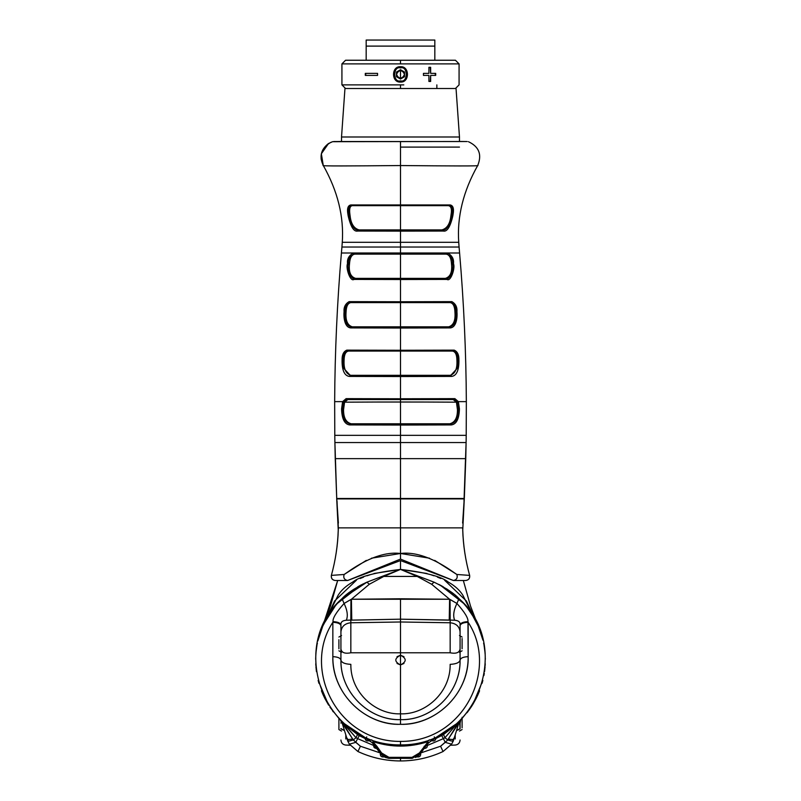<?xml version="1.0" encoding="UTF-8"?>
<svg xmlns="http://www.w3.org/2000/svg" width="801" height="801" viewBox="0 0 801 801"><rect width="100%" height="100%" fill="white"/><g stroke="black" fill="none" stroke-linecap="round" stroke-linejoin="round"><path stroke-width="1.2" d="M400.5 147.094L459.474 147.094M335.729 580.505L347.594 580.505L400.5 559.088L453.406 580.505L400.5 560.56L400.5 569.411L426.973 573.486M430.467 574.597L433.962 575.799M437.396 577.1L440.89 578.522M444.525 580.154L466.422 601.04L478.277 626.232L472.079 614.567M478.237 626.142L482.973 640.239M467.664 711.889L468.345 710.998L467.664 711.889M476.084 698.592L477.977 694.607L476.084 698.592M341.857 598.788L366.928 582.177C354.893 588.064 346.583 593.551 342.007 598.647C287.869 645.516 322.433 745.781 400.5 744.9C478.567 745.781 513.131 645.516 458.993 598.647C454.417 593.551 446.107 588.064 434.072 582.177L400.5 569.411L374.027 573.486M467.504 608.059L472.029 614.497M484.194 646.277L484.925 651.854L484.194 646.277M484.945 652.084L485.106 653.996M485.176 655.078L485.246 656.49L485.176 655.078M485.326 659.343L485.296 657.941M483.614 643.153L483.854 644.344L483.614 643.153M484.345 647.248L484.515 648.389L484.345 647.248M458.783 723.053L459.424 721.1L448.32 739.003L458.783 723.053M458.222 722.352L444.976 737.721L447.779 739.944L448.32 739.003C452.765 739.784 454.557 739.573 453.696 738.372C454.557 739.573 452.765 739.784 448.32 739.003L447.779 739.944C452.255 741.376 453.977 741.536 452.925 740.424L453.286 740.995L451.614 744.179L445.236 742.347L443.384 738.632L427.484 745.411L443.384 738.632L445.236 742.347L440.59 746.232L447.779 739.944L444.976 737.721L443.514 734.537L451.694 728.169L443.514 734.537L444.976 737.721L443.384 738.632L441.741 735.618L443.384 738.632L444.976 737.721L458.222 722.352M420.946 752.88L440.59 746.232L442.653 750.667L440.59 746.232L420.946 752.88M455.208 734.857L455.208 738.993M460.084 728.6L456.51 730.602L460.074 728.88C460.074 742.867 460.074 742.867 460.074 728.88L459.574 721.371L460.805 719.739L460.074 723.153M340.926 655.458L340.926 648.97C341.546 652.675 344.851 653.956 350.838 652.785L350.838 622.767L400.5 621.987L450.162 622.767L450.162 652.785L400.5 652.785L400.5 621.987L450.162 622.767L450.162 620.074L454.668 620.234C458.603 620.555 460.405 622.127 460.074 624.94L460.074 648.99L460.074 624.94C460.565 622.988 463.188 621.876 467.954 621.636L468.154 622.307C463.288 622.527 460.595 623.669 460.074 625.721C460.595 623.669 463.288 622.527 468.154 622.307C498.993 668.835 463.989 741.876 400.5 741.406C337.011 741.876 302.007 668.835 332.846 622.307L332.846 656.67C332.425 696.069 367.519 725.626 400.5 724.324C433.481 725.626 468.575 696.069 468.154 656.67L468.154 622.307C499.073 668.935 463.769 741.986 400.5 741.406L400.5 744.9C478.567 745.781 513.131 645.516 458.993 598.647L456.92 603.463C464.79 612.314 468.465 618.372 467.954 621.636L468.154 656.67C463.288 656.88 460.595 658.022 460.074 660.084L460.074 648.97L460.074 660.084C459.464 662.617 456.159 664.039 450.162 664.349C450.603 692.565 425.311 714.802 400.5 713.831C425.311 714.802 450.603 692.565 450.162 664.349C456.159 664.039 459.464 662.617 460.074 660.084C460.595 658.022 463.288 656.88 468.154 656.67C469.326 690.212 439.529 724.735 400.5 724.324L400.5 719.658C430.307 720.71 460.605 693.966 460.074 660.084C460.875 691.473 432.85 720.53 400.29 719.658M370.533 574.597L367.038 575.799M363.604 577.1L360.11 578.522M356.475 580.154L334.578 601.04L322.973 625.651M328.921 614.567L322.733 626.202L337.692 580.505L322.753 626.162L325.606 620.254L322.723 626.232L327.719 616.5L322.763 626.142M366.327 560.37L344.15 574.477L331.374 575.388C331.033 578.342 332.325 580.044 335.259 580.505C332.325 580.044 331.033 578.342 331.374 575.388C335.539 560.209 337.852 545.03 338.282 529.851L338.332 527.869L400.5 527.869L400.5 559.088L347.594 580.505C344.28 579.784 343.138 577.781 344.15 574.477C343.138 577.781 344.28 579.784 347.594 580.505L400.5 560.56L400.5 569.411L417.191 576.43L383.809 576.43L400.5 569.411C425.651 572.405 441.541 576.6 448.16 581.997C454.798 585.721 459.714 590.157 462.888 595.283L478.267 626.202M330.002 707.243L338.903 718.397L329.972 707.213L338.903 718.397L338.903 727.839M328.63 705.13L324.725 698.212L328.63 705.13L318.177 680.53M323.113 694.807L321.421 690.772L323.113 694.807M318.908 683.263L318.137 680.369L318.908 683.263M316.085 668.394L315.934 666.682L316.085 668.394M315.854 665.591L315.804 664.76L315.854 665.591M315.794 664.48L315.754 663.739L315.794 664.48M316.085 651.764L315.804 655.348M316.155 651.083L316.465 648.5M316.826 646.167L316.986 645.205M318.087 639.989L318.227 639.438L318.087 639.989M322.723 626.232L317.927 640.65L322.723 626.222L338.112 595.283C341.286 590.157 346.202 585.721 352.84 581.997C359.459 576.6 375.349 572.405 400.5 569.411L366.928 582.177C354.893 588.064 346.583 593.551 342.007 598.647L366.948 582.167L342.007 598.647C287.869 645.516 322.433 745.781 400.5 744.9L400.5 741.406C337.231 741.986 301.927 668.935 332.846 622.307L333.046 621.636C332.535 618.372 336.21 612.314 344.08 603.463L342.007 598.647L344.08 603.463L351.409 599.248L369.331 584.269L383.809 576.43L417.191 576.43L431.669 584.269L449.591 599.248L351.409 599.248L369.331 584.269L366.928 582.177L369.331 584.269L383.809 576.43L382.337 576.309L366.928 582.177M330.883 611.614L331.254 611.083M323.644 624.179L335.499 605.586M324.916 698.592L323.023 694.607M332.655 710.998L333.336 711.889L332.655 710.998M315.714 657.611L315.924 653.566M316.485 648.389L316.655 647.248L316.485 648.389M317.146 644.344L317.386 643.153L317.146 644.344M317.857 640.95L319.279 635.614C320.06 633.11 320.06 633.11 319.279 635.614C320.06 633.11 320.06 633.11 319.279 635.614L317.867 640.93M316.075 651.854L316.806 646.277L316.075 651.854M342.217 723.053L341.576 721.1L352.68 739.003L342.217 723.053M342.778 722.352L356.024 737.721L353.221 739.944L352.68 739.003C348.235 739.784 346.443 739.573 347.304 738.372C346.443 739.573 348.235 739.784 352.68 739.003L355.764 742.347L357.616 738.632L373.516 745.411L357.616 738.632L359.259 735.618L364.966 738.462L359.259 735.618L357.616 738.632L356.024 737.721L345.321 725.676M380.054 752.88L360.41 746.232L355.764 742.347L349.376 744.179L355.764 742.347L357.616 738.632L356.024 737.721L353.221 739.944C348.745 741.376 347.023 741.536 348.075 740.424C347.023 741.536 348.745 741.376 353.221 739.944L360.41 746.232L358.347 750.667L360.41 746.232L380.054 752.88M345.792 734.857L345.792 738.993M340.916 728.6L344.49 730.602L340.926 728.88C340.926 742.867 340.926 742.867 340.926 728.88C340.926 742.867 340.926 742.867 340.926 728.88L340.926 728.53M481.721 635.614C480.94 633.11 480.94 633.11 481.721 635.614C480.94 633.11 480.94 633.11 481.721 635.614M481.201 633.951L482.703 639.158M439.599 584.8L440.83 585.451M446.377 588.735L447.979 589.786M447.989 589.796L452.625 593.161M454.908 595.003L459.113 598.758M465.661 605.766L469.346 610.522M331.654 610.522L335.339 605.766M341.887 598.758L349.436 592.35M349.466 592.329L353.011 589.796M315.694 658.102L315.674 659.343M318.027 640.239L318.267 639.248M315.964 653.045L316.055 652.084M450.162 652.785C456.149 653.956 459.454 652.675 460.074 648.97C459.454 652.675 456.149 653.956 450.162 652.785L450.162 622.767C456.159 623.418 459.464 626.472 460.074 631.909C459.464 626.472 456.159 623.418 450.162 622.767L450.162 620.074L400.5 619.173L400.5 655.228C406.748 658.462 406.748 661.696 400.5 664.93L400.5 713.831C375.689 714.802 350.397 692.565 350.838 664.349C344.841 664.039 341.536 662.617 340.926 660.084C340.395 693.966 370.693 720.71 400.5 719.658C430.307 720.71 460.605 693.966 460.074 660.084M460.074 728.53L460.074 721.481L460.805 719.739M340.195 719.739L341.426 721.371L340.926 723.153M400.5 759.038L400.5 760.95L400.5 759.038C415.349 758.317 415.349 758.317 400.5 759.038M436.034 738.462L443.514 734.537L436.034 738.462M349.306 728.169L357.486 734.537L356.024 737.721L357.486 734.537L359.259 735.618L349.306 728.169M467.223 607.699L463.879 603.704M463.559 603.343L440.28 585.161M361.481 584.76L337.441 603.343M337.121 603.704L333.777 607.699M333.496 608.059L328.981 614.477M456.92 603.463L458.993 598.647C454.417 593.551 446.107 588.064 434.072 582.177L431.669 584.269L449.591 599.248L456.92 603.463C464.79 612.314 468.465 618.372 467.954 621.636C463.188 621.876 460.565 622.988 460.074 624.94C460.405 622.127 458.603 620.555 454.668 620.234C452.875 615.919 453.626 610.332 456.92 603.463C453.626 610.332 452.875 615.919 454.668 620.234L450.162 620.074L450.062 599.458L456.92 603.463M417.191 576.43L431.669 584.269L434.072 582.177L418.663 576.309L417.191 576.43L400.5 569.411L382.337 576.309M418.663 576.309L400.5 569.411L383.809 576.43M460.074 631.909L460.074 652.404M400.5 713.831L400.5 719.658L400.5 713.831C375.689 714.802 350.397 692.565 350.838 664.349C344.841 664.039 341.536 662.617 340.926 660.084C340.395 693.966 370.693 720.71 400.5 719.658L400.5 724.324C361.471 724.735 331.674 690.212 332.846 656.67L332.846 622.307C337.712 622.527 340.405 623.669 340.926 625.721C340.405 623.669 337.712 622.527 332.846 622.307L333.046 621.636C337.812 621.876 340.435 622.988 340.926 624.94C340.595 622.127 342.397 620.555 346.332 620.234L400.5 619.173L400.5 621.987L350.838 622.767L350.838 620.074L350.838 622.767C344.841 623.418 341.536 626.472 340.926 631.909L340.926 624.94C340.435 622.988 337.812 621.876 333.046 621.636C332.535 618.372 336.21 612.314 344.08 603.463C347.374 610.332 348.125 615.919 346.332 620.234C342.397 620.555 340.595 622.127 340.926 624.94L340.926 631.909C341.536 626.472 344.841 623.418 350.838 622.767L350.838 652.785L400.5 652.785L400.5 655.228C394.252 658.462 394.252 661.696 400.5 664.93L400.5 713.831M340.926 631.909L340.926 652.404M400.71 719.658C368.15 720.53 340.125 691.473 340.926 660.084C340.405 658.022 337.712 656.88 332.846 656.67C337.712 656.88 340.405 658.022 340.926 660.084L340.926 648.97C341.546 652.675 344.851 653.956 350.838 652.785M452.925 740.424C453.977 741.536 452.255 741.376 447.779 739.944L445.236 742.347L451.614 744.179L443.053 751.528C429.556 757.776 415.369 760.91 400.5 760.95C385.631 760.91 371.444 757.776 357.947 751.528L349.386 744.179L347.714 740.995L348.075 740.424M319.659 634.392L318.297 639.158M322.733 626.212L319.879 633.701M334.458 606.848L334.978 606.207M350.598 591.488L351.148 591.088M358.818 586.202L360.911 585.06M484.285 673.301L483.904 675.523M460.074 625.721L460.074 624.94M450.162 620.074L449.241 620.094L449.591 599.248L450.162 620.074M449.231 620.144L400.5 619.173L400.5 598.778L449.591 599.248L449.241 620.094M344.08 603.463L350.938 599.458L350.838 620.074L346.332 620.234C348.125 615.919 347.374 610.332 344.08 603.463M350.838 620.074L351.409 599.248L351.759 620.094L350.838 620.074M351.759 620.094L351.409 599.248L400.5 598.778L400.5 619.173L351.769 620.144M403.974 663.458L400.5 664.93C406.748 661.696 406.748 658.462 400.5 655.228L403.974 656.7M397.026 656.7L400.5 655.228C394.252 658.462 394.252 661.696 400.5 664.93L397.026 663.458M477.736 165.457C463.288 191.079 456.95 216.701 458.733 242.313C456.95 216.701 463.288 191.079 477.736 165.457C482.142 154.593 479.038 146.673 468.425 141.687C479.038 146.673 482.142 154.593 477.736 165.457C481.061 166.177 451.213 165.987 400.5 165.547C451.213 165.987 481.061 166.177 477.736 165.457M459.604 141.497L332.565 141.697L328.52 143.529L321.351 153.782L323.264 165.457C337.712 191.079 344.05 216.701 342.267 242.313C344.05 216.701 337.712 191.079 323.264 165.457L321.081 158.908M400.5 141.707L400.5 165.547L400.5 141.537L333.887 141.537M459.474 141.447L467.123 141.537M448.64 141.517L459.504 141.497M441.882 229.897C447.058 228.515 450.072 223.799 450.903 215.749L451.023 214.938L452.044 214.938L451.924 215.749L450.903 215.749L451.023 214.938L452.044 214.938C453.236 209.271 452.315 206.177 449.301 205.657L400.5 205.657L400.5 204.996L450.152 204.946C453.216 205.497 454.147 208.831 452.965 214.938L450.903 215.749C450.072 223.799 447.058 228.515 441.882 229.897L359.118 229.897C353.932 228.495 350.928 223.779 350.097 215.749L349.977 214.938C349.056 208.751 349.967 205.657 352.7 205.657L449.301 205.657L450.152 204.946L350.848 204.946L351.699 205.657L400.5 205.657L400.5 165.547C349.797 165.987 319.939 166.177 323.264 165.457C319.939 166.177 349.797 165.987 400.5 165.547L400.5 204.996L350.848 204.946C347.784 205.497 346.853 208.831 348.035 214.938L348.145 215.749C350.718 226.903 353.912 232 357.707 231.048L400.5 231.129L400.5 242.313L342.267 242.313L458.733 242.313L400.5 242.313L400.5 247.028L459.073 247.028L458.733 242.313L459.073 247.028L341.927 247.028L342.267 242.313L341.927 247.028L400.5 247.028L400.5 252.996L341.406 252.996L341.927 247.028L341.406 252.996C337.171 302.538 334.918 352.09 334.658 401.631L334.788 435.344L334.658 401.631L342.618 401.631L341.596 409.501C341.977 419.153 344.69 424.3 349.727 424.93L400.5 425.051L400.5 435.344L334.788 435.344L466.212 435.344L466.342 401.631L466.212 435.344L400.5 435.344L400.5 442.553L466.102 442.553L466.212 435.344L466.102 442.553L334.898 442.553L334.788 435.344L334.898 442.553L400.5 442.553L400.5 458.643L335.239 458.643L334.898 442.553L336.74 498.903L400.5 498.903L400.5 553.481L371.484 558.197M358.528 229.897C354.793 230.798 351.639 226.082 349.076 215.749C351.639 226.082 354.793 230.798 358.528 229.897L357.707 231.048L400.5 231.129L400.5 229.897L400.5 231.129L443.293 231.048L442.472 229.897L443.293 231.048C447.088 232 450.282 226.903 452.855 215.749L451.924 215.749C449.361 226.082 446.207 230.798 442.472 229.897C446.207 230.798 449.361 226.082 451.924 215.749L452.855 215.749L452.965 214.938C454.147 208.831 453.216 205.497 450.152 204.946L448.3 205.657C451.163 206.037 452.074 209.131 451.023 214.938C452.074 209.131 451.163 206.037 448.3 205.657L449.301 205.657C452.315 206.177 453.236 209.271 452.044 214.938L452.965 214.938L452.855 215.749C450.282 226.903 447.088 232 443.293 231.048L400.5 231.129L400.5 252.996L459.594 252.996L459.073 247.028L459.594 252.996C463.829 302.538 466.082 352.09 466.342 401.631C466.082 352.09 463.829 302.538 459.594 252.996L353.151 253.136C348.966 255.579 347.083 258.933 347.504 263.189L347.434 264C345.702 268.035 350.277 282.152 353.982 279.419L400.5 279.519L400.5 301.757L349.136 301.637C345.381 303.769 343.689 307.113 344.06 311.689L344.009 312.5C343.739 314.783 343.689 327.289 350.748 327.919L400.5 328.03L400.5 350.267L346.793 350.137C343.509 351.559 341.937 354.903 342.087 360.19L342.067 361.001C342.127 370.593 344.55 375.739 349.326 376.42L400.5 376.54L400.5 398.768L346.112 398.638L342.618 401.631L341.596 408.69L342.538 408.82L343.549 402.322L342.618 401.631L343.549 402.322L342.538 408.82L343.539 408.82L344.59 402.172L347.824 399.549L343.549 402.322L347.003 399.549L346.112 398.638L342.618 401.631L334.658 401.631C334.918 352.09 337.171 302.538 341.406 252.996L447.849 253.136C452.034 255.579 453.917 258.933 453.496 263.189L453.566 264C455.298 268.035 450.723 282.152 447.018 279.419L400.5 279.519L400.5 301.757L451.864 301.637C455.619 303.769 457.311 307.113 456.94 311.689L456.991 312.5C457.261 314.783 457.311 327.289 450.252 327.919L400.5 328.03L400.5 350.267L346.793 350.137L347.694 351.078L400.5 351.078L400.5 350.267L400.5 351.078L452.475 351.078C455.368 351.569 456.85 354.663 456.93 360.35L458.933 361.001C458.873 370.593 456.45 375.739 451.674 376.42L400.5 376.54L400.5 398.768L454.888 398.638L458.382 401.631L466.342 401.631L458.382 401.631L459.404 409.501C459.023 419.153 456.31 424.3 451.273 424.93L400.5 425.051L400.5 458.643L465.761 458.643L466.102 442.553L463.999 501.005M359.118 229.897C353.932 228.495 350.928 223.779 350.097 215.749L349.977 214.938C349.056 208.751 349.967 205.657 352.7 205.657L351.699 205.657C348.685 206.177 347.764 209.271 348.956 214.938C347.764 209.271 348.685 206.177 351.699 205.657L350.848 204.946C347.784 205.497 346.853 208.831 348.035 214.938L348.956 214.938L348.035 214.938L348.145 215.749L349.076 215.749L348.956 214.938L349.977 214.938L348.956 214.938L349.076 215.749L350.097 215.749L348.145 215.749C350.718 226.903 353.912 232 357.707 231.048M400.5 205.657L400.5 229.897L400.5 205.657M457.121 401.631L456.159 401.631L457.121 401.631M350.177 375.309L343.749 368.32L343.018 361.161L343.749 368.32L350.177 375.309L349.316 376.42L400.5 376.54L400.5 375.309L400.5 376.54L451.674 376.42C456.45 375.739 458.873 370.593 458.933 361.001L457.982 361.161L457.251 368.32L450.823 375.309L457.251 368.32L457.982 361.161L456.95 361.161C457.251 369.151 454.988 373.867 450.172 375.309L350.828 375.309C346.012 373.867 343.749 369.151 344.05 361.161L344.07 360.35C344.16 354.643 345.642 351.549 348.525 351.078L453.306 351.078L454.207 350.137L400.5 350.267L454.207 350.137C457.491 351.559 459.063 354.903 458.913 360.19L458.933 361.001L458.913 360.19L457.962 360.35L457.982 361.161L456.95 361.161L456.93 360.35C456.85 354.663 455.368 351.569 452.475 351.078L453.306 351.078C456.55 352.4 458.102 355.494 457.962 360.35C458.102 355.494 456.55 352.4 453.306 351.078M451.674 376.42L450.823 375.309M350.828 375.309C346.012 373.867 343.749 369.151 344.05 361.161L344.07 360.35C344.16 354.643 345.642 351.549 348.525 351.078L347.694 351.078C344.45 352.4 342.898 355.494 343.038 360.35C342.898 355.494 344.45 352.4 347.694 351.078L346.793 350.137C343.509 351.559 341.937 354.903 342.087 360.19L343.038 360.35L342.087 360.19L342.067 361.001L344.07 360.35L343.038 360.35L343.018 361.161L344.05 361.161L342.067 361.001C342.127 370.593 344.55 375.739 349.326 376.42M400.5 351.078L400.5 375.309L400.5 351.078M450.172 375.309C454.988 373.867 457.251 369.151 456.95 361.161L456.93 360.35L458.913 360.19C459.063 354.903 457.491 351.559 454.207 350.137M450.252 327.919L449.401 326.838L400.5 326.838L400.5 328.03L450.252 327.919C457.311 327.289 457.261 314.783 456.991 312.5L456.039 312.69C456.31 314.793 456.36 326.287 449.401 326.838L450.252 327.919M449.401 326.838C456.36 326.287 456.31 314.793 456.039 312.69L454.978 312.69C455.529 320.67 453.426 325.386 448.66 326.838L449.401 326.838M400.5 302.608L400.5 326.838L352.34 326.838C347.594 325.396 345.491 320.68 346.022 312.69L346.062 311.879C346.322 306.172 347.914 303.088 350.858 302.608L350.037 302.608C346.322 304.59 344.64 307.674 345.011 311.879L344.06 311.689L344.009 312.5C343.739 314.783 343.689 327.289 350.748 327.919L400.5 328.03L400.5 301.757L349.136 301.637C345.381 303.769 343.689 307.113 344.06 311.689L345.011 311.879L344.961 312.69C344.69 314.793 344.64 326.287 351.599 326.838C344.64 326.287 344.69 314.793 344.961 312.69L344.009 312.5L346.062 311.879L345.011 311.879C344.64 307.674 346.322 304.59 350.037 302.608L349.136 301.637L350.037 302.608L450.963 302.608L451.864 301.637L400.5 301.757L400.5 302.608M448.66 326.838C453.426 325.386 455.529 320.67 454.978 312.69L454.938 311.879C454.708 306.202 453.106 303.108 450.142 302.608C453.106 303.108 454.708 306.202 454.938 311.879L456.94 311.689C457.311 307.113 455.619 303.769 451.864 301.637L450.963 302.608C454.678 304.59 456.35 307.674 455.989 311.879C456.35 307.674 454.678 304.59 450.963 302.608L450.142 302.608M352.34 326.838C347.594 325.396 345.491 320.68 346.022 312.69L344.961 312.69L346.022 312.69L346.062 311.879C346.322 306.172 347.914 303.088 350.858 302.608M351.599 326.838L350.748 327.919M455.989 311.879L456.039 312.69L454.978 312.69L454.938 311.879L456.991 312.5L456.94 311.689L455.989 311.879M400.5 279.519L447.018 279.419L446.167 278.368L400.5 278.368L400.5 279.519L400.5 278.368L355.614 278.368C350.708 276.926 348.655 272.21 349.466 264.22L349.536 263.409C349.967 257.672 351.739 254.578 354.853 254.127L354.042 254.127C349.907 256.4 348.045 259.494 348.455 263.409L347.504 263.189L347.434 264C345.702 268.035 350.277 282.152 353.982 279.419L354.833 278.368C351.178 280.891 346.673 267.935 348.385 264.22C346.673 267.935 351.178 280.891 354.833 278.368L353.982 279.419L400.5 279.519M447.018 279.419C450.723 282.152 455.298 268.035 453.566 264L452.615 264.22C454.327 267.935 449.822 280.891 446.167 278.368L447.018 279.419M446.167 278.368C449.822 280.891 454.327 267.935 452.615 264.22L451.534 264.22C452.335 272.19 450.292 276.916 445.386 278.368L446.167 278.368M355.614 278.368C350.708 276.926 348.655 272.21 349.466 264.22L349.536 263.409C349.967 257.672 351.739 254.578 354.853 254.127L400.5 254.127L400.5 278.368L400.5 253.246L353.151 253.136C348.966 255.579 347.083 258.933 347.504 263.189L348.455 263.409L348.385 264.22L347.434 264L349.536 263.409L348.455 263.409C348.045 259.494 349.907 256.4 354.042 254.127L353.151 253.136L354.042 254.127L446.147 254.127C449.301 254.648 451.073 257.742 451.464 263.409C451.073 257.742 449.301 254.648 446.147 254.127L447.849 253.136L400.5 253.246L400.5 254.127L446.958 254.127C451.093 256.4 452.955 259.494 452.545 263.409L453.496 263.189C453.917 258.933 452.034 255.579 447.849 253.136L446.958 254.127C451.093 256.4 452.955 259.494 452.545 263.409L452.615 264.22L451.534 264.22L451.464 263.409L453.566 264L453.496 263.189L451.464 263.409L451.534 264.22C452.335 272.19 450.292 276.916 445.386 278.368M349.466 264.22L348.385 264.22L349.466 264.22M351.118 423.779C345.992 422.337 343.469 417.621 343.549 409.631L343.539 408.82L342.538 408.82L342.548 409.631L343.549 409.631L342.548 409.631C342.948 418.543 345.621 423.258 350.568 423.779C345.621 423.258 342.948 418.543 342.548 409.631L341.596 409.501C341.977 419.153 344.69 424.3 349.727 424.93L351.118 423.779C345.992 422.337 343.469 417.621 343.549 409.631L344.59 402.172L347.824 399.549L453.997 399.549L457.451 402.322L458.452 409.631L459.404 409.501L459.404 408.69L457.451 409.631L457.461 408.82L459.404 408.69L458.382 401.631L454.888 398.638L400.5 398.768L400.5 425.051L451.273 424.93C456.31 424.3 459.023 419.153 459.404 409.501L457.451 409.631C457.531 417.631 455.008 422.347 449.882 423.779L450.432 423.779C455.379 423.258 458.052 418.543 458.452 409.631C458.052 418.543 455.379 423.258 450.432 423.779L350.568 423.779L349.727 424.93L400.5 425.051L400.5 401.992L424.941 402.032L376.059 402.032L400.5 401.992L400.5 399.549L453.997 399.549L453.176 399.549L456.41 402.172L424.941 402.032L456.41 402.172L457.451 409.631C457.531 417.631 455.008 422.347 449.882 423.779M451.273 424.93L450.432 423.779M342.548 409.631L342.538 408.82L341.596 408.69L341.596 409.501L342.548 409.631M344.59 402.172L376.059 402.032L344.59 402.172M453.997 399.549L454.888 398.638L453.997 399.549M400.5 398.768L346.112 398.638L347.003 399.549L400.5 399.549L400.5 398.768M457.451 402.322L458.382 401.631L457.451 402.322M463.979 501.156L464.26 498.903L400.5 498.903L400.5 527.869L462.668 527.869L462.758 529.922L462.668 527.869L338.332 527.869L336.981 500.835M462.628 523.083L464.2 499.363M434.673 560.37L456.85 574.477L469.626 575.388C469.967 578.342 468.675 580.044 465.741 580.505L453.406 580.505C456.72 579.784 457.862 577.781 456.85 574.477C457.862 577.781 456.72 579.784 453.406 580.505L400.5 559.088L400.5 553.481C375.329 550.227 348.405 571.864 344.15 574.477L331.374 575.388C335.479 560.52 337.772 545.361 338.242 529.922L336.68 498.472L400.5 498.472L336.74 498.903L335.239 458.643L400.5 458.643L400.5 498.903L464.26 498.903L400.5 498.472L464.32 498.472L465.761 458.643L400.5 458.643L400.5 498.472L336.68 498.472M464.32 498.472L462.758 529.922C463.228 545.361 465.521 560.52 469.646 575.388C470.007 578.362 468.715 580.064 465.751 580.505C468.675 580.044 469.967 578.342 469.626 575.388L456.85 574.477C452.595 571.864 425.671 550.227 400.5 553.481L429.516 558.197M469.626 575.388C465.461 560.209 463.148 545.03 462.718 529.851M337.021 501.206L338.282 529.851M462.097 727.839L462.097 718.397L471.008 707.233M462.097 717.295L462.097 718.437M462.097 638.527L462.097 648.78L462.097 638.527M338.903 729.501L338.903 719.729M338.903 639.669L338.903 648.78L338.903 639.669M374.037 741.946L371.604 739.834L374.037 741.946C391.679 747.483 409.321 747.483 426.963 741.946C409.321 747.483 391.679 747.483 374.037 741.946L373.026 741.926L374.037 741.946M427.634 743.799L431.469 740.514C434.032 741.576 435.554 740.745 436.024 738.021C435.554 740.745 434.032 741.576 431.469 740.514C434.032 741.576 435.554 740.745 436.024 738.021L457.391 723.173L428.825 742.617L426.963 741.946L429.396 739.834L426.963 741.946L427.974 741.926L419.374 752.98L412.054 757.335L388.946 757.335L381.626 752.98L373.026 741.926L372.175 742.617L364.976 738.021C365.446 740.745 366.968 741.576 369.531 740.514C366.968 741.576 365.446 740.745 364.976 738.021C365.446 740.745 366.968 741.576 369.531 740.514L373.366 743.799L369.531 740.514C366.968 741.576 365.446 740.745 364.976 738.021M380.665 753.731L375.649 746.582L376.901 746.292L373.026 741.926L372.175 742.617L380.325 753.27L388.825 758.347L412.175 758.347L388.825 758.347L388.946 757.335L381.626 752.98L376.901 746.292L375.649 746.582L372.175 742.617L365.997 738.502L366.738 736.89L365.997 738.502L343.609 723.173L369.531 740.514M421.096 752.67L420.675 753.27C420.905 756.164 419.594 757.356 416.75 756.845C419.594 757.356 420.905 756.164 420.665 753.28L416.15 757.165M425.351 746.582L420.675 753.27C420.905 756.164 419.594 757.356 416.75 756.845C419.594 757.356 420.905 756.164 420.665 753.28L427.133 744.339C427.804 746.993 426.773 748.374 424.029 748.474C426.773 748.374 427.804 746.993 427.133 744.339L425.351 746.582L428.825 742.617L425.351 746.582L424.099 746.292L425.351 746.582M379.904 752.67L376.51 747.824L379.904 752.67M427.684 743.749L431.469 740.514L457.391 723.173L435.003 738.502L434.262 736.89L435.003 738.502L428.825 742.617L427.974 741.926L419.374 752.98L420.675 753.27L419.374 752.98L412.054 757.335L412.175 758.347L420.335 753.731M374.748 745.381L373.867 744.339C373.196 746.993 374.227 748.374 376.971 748.474C374.227 748.374 373.196 746.993 373.867 744.339L374.748 745.381L373.867 744.339C373.196 746.993 374.227 748.374 376.971 748.474C374.227 748.374 373.196 746.993 373.867 744.339L374.748 745.381M416.099 757.185L415.479 757.476M419.153 755.043L418.082 755.964M417.181 756.595L416.25 757.115M385.521 757.476L388.825 758.347L412.175 758.347L388.825 758.347L388.946 757.335L412.054 757.335L412.175 758.347M384.901 757.185L384.32 756.885M383.969 756.675L384.23 756.825C381.406 757.356 380.095 756.164 380.335 753.28C380.095 756.164 381.406 757.356 384.25 756.845C381.406 757.356 380.095 756.164 380.335 753.28C380.095 756.164 381.406 757.356 384.25 756.845L383.839 756.605M381.386 754.582L382.888 755.934L381.386 754.582M431.469 740.514L435.003 738.502M427.133 744.339C427.804 746.993 426.773 748.374 424.029 748.474M365.997 738.502L368.4 739.784M380.325 753.27L388.825 758.347L380.325 753.27L381.626 752.98L380.325 753.27L381.366 754.562M400.5 641.05C391.869 641.05 391.869 641.05 400.5 641.05C391.869 641.05 391.869 641.05 400.5 641.05C409.131 641.05 409.131 641.05 400.5 641.05C409.131 641.05 409.131 641.05 400.5 641.05M471.368 706.692L471.749 706.112L471.368 706.692M482.823 680.53L472.97 704.169L476.275 698.212M477.887 694.807L479.579 690.772M482.092 683.263L482.863 680.369M484.535 671.659L484.845 669.075M484.915 668.394L485.066 666.682M485.146 665.591L485.196 664.76M485.206 664.48L485.246 663.739M484.715 649.901L484.825 650.923M484.174 646.167L484.014 645.216L484.174 646.167M482.913 639.989L482.773 639.438M481.131 633.721L478.277 626.222M475.383 620.234L475.103 619.704M443.323 586.853L440.91 585.501M362.983 583.999L357.667 586.863M354.132 589.055L342.007 598.647M327.549 616.79L325.897 619.704M316.465 671.659L316.155 669.075M325.606 620.244L327.729 616.5M470.748 707.623L462.197 718.287M400.5 598.778L400.5 600.209L400.5 598.778M434.833 40.05L434.833 60.245L434.833 40.05L366.167 40.05L366.167 46.108L366.167 40.05L429.787 40.05M400.5 79.049L400.5 78.428L400.5 79.049L404.535 76.716L404.535 72.05L400.5 69.717L400.5 70.348L400.5 69.717L396.465 72.05L396.465 76.716L400.5 79.049L396.465 76.716L396.465 72.05L400.5 69.717L404.535 72.05L404.535 76.716L400.5 79.049M366.167 46.108L366.167 60.245L366.167 46.108L434.833 46.108L366.167 46.108M430.477 60.245L415.349 60.245M400.5 60.245L345.561 60.245L455.439 60.245L400.5 60.245L400.5 63.88L459.043 63.88L341.957 63.88L400.5 63.88L400.5 60.245L455.439 60.245L372.876 60.245M403.814 84.886L341.957 84.886L403.814 84.886M400.5 82.062C409.752 82.733 409.752 65.992 400.5 66.713C391.238 66.042 391.248 82.773 400.5 82.062C409.752 82.733 409.752 65.992 400.5 66.713L400.5 67.925C392.83 65.622 392.83 83.144 400.5 80.851C408.17 83.144 408.17 65.622 400.5 67.925C408.17 65.622 408.17 83.144 400.5 80.851L400.5 82.062L400.5 80.851C392.83 83.144 392.83 65.622 400.5 67.925L400.5 66.713C391.238 66.042 391.248 82.773 400.5 82.062M430.658 81.452L430.658 75.394L435.694 75.394L435.694 73.372L430.658 73.372L430.658 67.314L428.905 67.314L428.905 73.372L423.449 73.372L423.449 75.394L428.905 75.394L428.905 81.452L430.658 81.452M377.551 73.372L365.306 73.372L365.306 75.394L377.551 75.394L377.551 73.372M394.042 74.383L394.122 73.352M406.958 74.393L406.858 75.534M400.5 88.521L400.5 84.886L400.5 88.521L455.439 88.521L400.5 88.521M430.658 75.394L430.247 81.452M430.247 67.314L430.658 73.372M435.283 73.372L435.283 75.394M365.717 75.394L365.717 73.372M398.477 77.877L400.5 78.428L398.487 77.887L396.465 74.383L398.467 70.888M398.467 77.877L396.465 74.383L398.477 70.888L400.5 70.348L398.477 70.888M400.5 78.428L400.5 70.348C395.293 73.041 395.293 75.735 400.5 78.428L402.523 77.877L400.52 78.428C405.707 75.735 405.707 73.041 400.5 70.348L402.513 70.878L400.5 70.348L400.5 78.428M402.533 70.888L404.535 74.383L402.533 77.877M402.523 77.877L404.535 74.383L402.523 70.888M459.474 136.991L456.039 88.521L459.474 136.991L341.526 136.991L344.961 88.521L341.526 136.991L459.474 136.991L459.474 141.497L459.474 136.991M344.961 88.521L456.039 88.521M341.526 141.497L341.526 136.991L341.526 141.497M400.5 664.93L400.5 655.228L400.5 664.93M460.074 740.024C459.804 743.018 458.182 744.7 455.208 745.07L450.883 745.22M350.117 745.22L345.792 745.07C342.818 744.7 341.196 743.018 340.926 740.024M478.207 626.072L470.497 606.007L463.338 580.505M322.793 626.072L330.503 606.007L337.662 580.505M466.993 712.75L467.724 711.819M468.855 710.307L471.148 707.023M471.709 706.172L472.119 705.541M472.41 705.07L472.72 704.57M458.853 723.073L460.855 719.688L458.853 723.073L453.286 740.995M347.714 740.995L342.147 723.073L340.145 719.688M477.036 623.498L476.365 622.127M475.614 620.665L474.803 619.163M463.749 603.553L462.117 601.781M438.838 584.41L454.057 594.302M456.47 596.334L459.554 599.188M460.585 600.209L463.499 603.273M463.939 603.774L467.183 607.649M467.544 608.119L474.022 617.771L477.796 625.14M366.147 582.527L360.72 585.161M337.251 603.553L338.883 601.781M325.386 620.665L326.197 619.163M323.964 623.498L324.635 622.127M328.44 143.579C320.851 149.497 319.118 156.786 323.264 165.457C318.788 155.224 321.471 147.444 331.294 142.127M332.575 141.687L341.526 141.447M467.203 141.537L333.797 141.537M331.354 575.388C330.993 578.362 332.285 580.064 335.249 580.505M336.8 499.363L338.372 523.083M462.097 729.551L459.474 731.073M462.097 637.055L459.474 635.543M462.097 650.792L459.474 652.304M341.526 731.073L338.903 729.551M341.526 635.543L338.903 637.055M341.526 652.304L338.903 650.792M436.855 84.886L436.855 88.521M455.439 88.521L459.073 84.886L459.073 63.88L455.439 60.245M345.561 88.521L341.927 84.886L341.927 63.88L345.561 60.245"/></g></svg>
